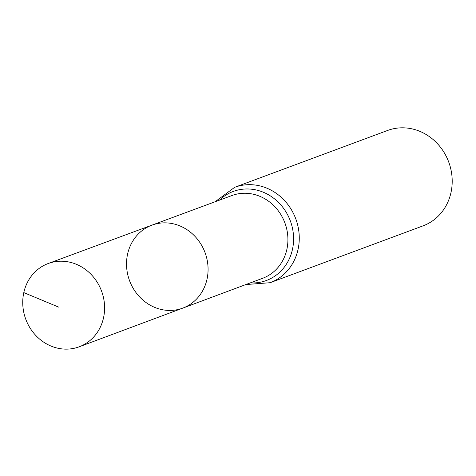 <?xml version="1.0" encoding="UTF-8"?>
<svg xmlns="http://www.w3.org/2000/svg" width="476" height="476" viewBox="0 0 476 476"><rect width="100%" height="100%" fill="white"/><g stroke="black" fill="none" stroke-linecap="round" stroke-linejoin="round"><path stroke-width="0.71" d="M127.58 254.125A44.262 40.276 -110.4 0 0 140.878 298.19A44.262 40.276 -110.4 0 0 182.778 308.115A44.262 40.276 -110.4 0 0 205.049 252.613A44.262 40.276 -110.4 0 0 151.927 225.142A44.262 40.276 -110.4 0 0 127.58 254.125M234.656 187.318A50.884 46.303 -110.4 0 1 295.786 218.877A50.884 46.303 -110.4 0 1 270.118 282.708L423.051 225.856A50.884 46.303 -110.4 0 0 448.719 162.024A50.884 46.303 -110.4 0 0 387.589 130.466L234.656 187.318L215.087 201.77M151.927 225.142L231.931 195.535A44.131 40.157 -110.4 0 1 284.898 222.929A44.131 40.157 -110.4 0 1 262.687 278.27L182.778 308.115A44.262 40.276 -110.4 0 0 205.049 252.613A44.262 40.276 -110.4 0 0 151.927 225.142L48.243 263.508A44.429 40.424 -110.4 0 0 23.8 292.603A44.429 40.424 -110.4 0 0 37.146 336.835A44.429 40.424 -110.4 0 0 79.206 346.796A44.429 40.424 -110.4 0 0 103.542 317.736A44.429 40.424 -110.4 0 0 90.238 273.551A44.429 40.424 -110.4 0 0 48.243 263.508M23.8 292.603L58.56 307.074M250.251 282.917A47.511 43.233 -110.4 0 0 290.342 220.906A47.511 43.233 -110.4 0 0 219.478 200.146M270.118 282.708L245.86 284.553M182.778 308.115L79.206 346.796"/></g></svg>
